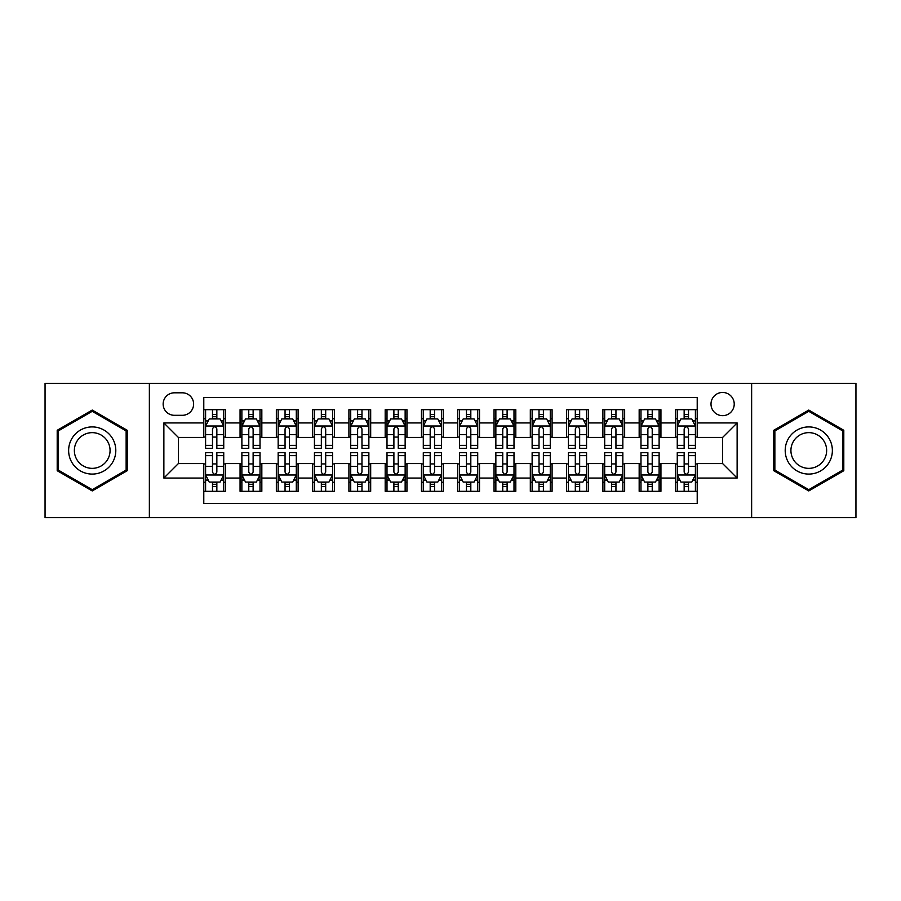 <?xml version="1.0" encoding="UTF-8"?>
<svg xmlns="http://www.w3.org/2000/svg" width="901" height="901" viewBox="0 0 901 901"><rect width="100%" height="100%" fill="white"/><g stroke="black" fill="none" stroke-linecap="round" stroke-linejoin="round"><path stroke-width="1.35" d="M722.613 392.453A11.612 11.612 0 0 0 711.002 404.065A11.612 11.612 0 0 0 722.613 415.665A11.612 11.612 0 0 0 734.225 404.065A11.612 11.612 0 0 0 722.613 392.453M751.637 517.625L855.95 517.625L855.95 383.375L751.637 383.375L751.637 517.625L149.363 517.625L149.363 383.375L45.05 383.375L45.05 517.625L149.363 517.625M697.216 409.685L675.446 409.685L675.446 422.929L660.94 422.929L660.94 437.435L675.446 437.435L675.446 422.929M660.94 422.929L660.94 409.685L639.169 409.685L639.169 422.929L624.652 422.929L624.652 437.435L639.169 437.435L639.169 422.929M624.652 422.929L624.652 409.685L602.882 409.685L602.882 422.929L588.376 422.929L588.376 437.435L602.882 437.435L602.882 422.929M588.376 422.929L588.376 409.685L566.605 409.685L566.605 422.929L552.088 422.929L552.088 437.435L566.605 437.435L566.605 422.929M552.088 422.929L552.088 409.685L530.317 409.685L530.317 422.929L515.811 422.929L515.811 437.435L530.317 437.435L530.317 422.929M515.811 422.929L515.811 409.685L494.041 409.685L494.041 422.929L479.523 422.929L479.523 437.435L494.041 437.435L494.041 422.929M479.523 422.929L479.523 409.685L457.753 409.685L457.753 422.929L443.247 422.929L443.247 437.435L457.753 437.435L457.753 422.929M443.247 422.929L443.247 409.685L421.477 409.685L421.477 422.929L406.959 422.929L406.959 437.435L421.477 437.435L421.477 422.929M406.959 422.929L406.959 409.685L385.189 409.685L385.189 422.929L370.683 422.929L370.683 437.435L385.189 437.435L385.189 422.929M370.683 422.929L370.683 409.685L348.912 409.685L348.912 422.929L334.395 422.929L334.395 437.435L348.912 437.435L348.912 422.929M334.395 422.929L334.395 409.685L312.624 409.685L312.624 422.929L298.118 422.929L298.118 437.435L312.624 437.435L312.624 422.929M298.118 422.929L298.118 409.685L276.348 409.685L276.348 422.929L261.831 422.929L261.831 437.435L276.348 437.435L276.348 422.929M261.831 422.929L261.831 409.685L240.06 409.685L240.06 437.435L225.554 437.435L225.554 409.685L203.784 409.685M203.784 491.315L225.554 491.315L225.554 463.565L240.06 463.565L240.06 491.315L261.831 491.315L261.831 463.565L276.348 463.565L276.348 478.071L261.831 478.071M276.348 478.071L276.348 491.315L298.118 491.315L298.118 463.565L312.624 463.565L312.624 478.071L298.118 478.071M312.624 478.071L312.624 491.315L334.395 491.315L334.395 463.565L348.912 463.565L348.912 478.071L334.395 478.071M348.912 478.071L348.912 491.315L370.683 491.315L370.683 463.565L385.189 463.565L385.189 478.071L370.683 478.071M385.189 478.071L385.189 491.315L406.959 491.315L406.959 463.565L421.477 463.565L421.477 478.071L406.959 478.071M421.477 478.071L421.477 491.315L443.247 491.315L443.247 463.565L457.753 463.565L457.753 478.071L443.247 478.071M457.753 478.071L457.753 491.315L479.523 491.315L479.523 463.565L494.041 463.565L494.041 478.071L479.523 478.071M494.041 478.071L494.041 491.315L515.811 491.315L515.811 463.565L530.317 463.565L530.317 478.071L515.811 478.071M530.317 478.071L530.317 491.315L552.088 491.315L552.088 463.565L566.605 463.565L566.605 478.071L552.088 478.071M566.605 478.071L566.605 491.315L588.376 491.315L588.376 463.565L602.882 463.565L602.882 478.071L588.376 478.071M602.882 478.071L602.882 491.315L624.652 491.315L624.652 463.565L639.169 463.565L639.169 478.071L624.652 478.071M639.169 478.071L639.169 491.315L660.94 491.315L660.94 463.565L675.446 463.565L675.446 478.071L660.94 478.071M174.4 415.305L182.374 415.305A11.251 11.251 0 0 0 193.625 404.065A11.251 11.251 0 0 0 182.374 392.813L174.4 392.813A11.251 11.251 0 0 0 163.149 404.065A11.251 11.251 0 0 0 174.4 415.305M751.637 383.375L149.363 383.375M697.216 422.929L697.216 397.532L203.784 397.532L203.784 437.435L178.387 437.435L178.387 463.565L203.784 463.565L203.784 503.468L697.216 503.468L697.216 463.565L722.613 463.565L722.613 437.435L697.216 437.435L697.216 422.929L737.131 422.929L737.131 478.071L697.216 478.071M203.784 478.071L163.869 478.071L163.869 422.929L203.784 422.929M675.446 478.071L675.446 491.315L697.216 491.315M203.784 418.751L205.597 418.751M212.49 418.751L216.848 418.751M223.741 418.751L225.554 418.751M203.784 437.075L205.597 437.075M212.49 437.075L216.848 437.075M223.741 437.075L225.554 437.075M203.784 463.925L205.597 463.925M212.49 463.925L216.848 463.925M223.741 463.925L225.554 463.925M203.784 482.249L205.597 482.249M212.49 482.249L216.848 482.249M223.741 482.249L225.554 482.249M240.06 437.075L241.885 437.075M248.777 437.075L253.125 437.075M260.017 437.075L261.831 437.075M240.06 418.751L241.885 418.751M248.777 418.751L253.125 418.751M260.017 418.751L261.831 418.751M240.06 463.925L241.885 463.925M248.777 463.925L253.125 463.925M260.017 463.925L261.831 463.925M240.06 482.249L241.885 482.249M248.777 482.249L253.125 482.249M260.017 482.249L261.831 482.249M276.348 463.925L278.161 463.925M285.054 463.925L289.412 463.925M296.305 463.925L298.118 463.925M276.348 482.249L278.161 482.249M285.054 482.249L289.412 482.249M296.305 482.249L298.118 482.249M276.348 418.751L278.161 418.751M285.054 418.751L289.412 418.751M296.305 418.751L298.118 418.751M276.348 437.075L278.161 437.075M285.054 437.075L289.412 437.075M296.305 437.075L298.118 437.075M312.624 463.925L314.438 463.925M321.342 463.925L325.689 463.925M332.582 463.925L334.395 463.925M312.624 482.249L314.438 482.249M321.342 482.249L325.689 482.249M332.582 482.249L334.395 482.249M312.624 418.751L314.438 418.751M321.342 418.751L325.689 418.751M332.582 418.751L334.395 418.751M312.624 437.075L314.438 437.075M321.342 437.075L325.689 437.075M332.582 437.075L334.395 437.075M348.912 463.925L350.726 463.925M357.618 463.925L361.977 463.925M368.869 463.925L370.683 463.925M348.912 482.249L350.726 482.249M357.618 482.249L361.977 482.249M368.869 482.249L370.683 482.249M348.912 418.751L350.726 418.751M357.618 418.751L361.977 418.751M368.869 418.751L370.683 418.751M348.912 437.075L350.726 437.075M357.618 437.075L361.977 437.075M368.869 437.075L370.683 437.075M385.189 463.925L387.002 463.925M393.895 463.925L398.253 463.925M405.146 463.925L406.959 463.925M385.189 482.249L387.002 482.249M393.895 482.249L398.253 482.249M405.146 482.249L406.959 482.249M385.189 418.751L387.002 418.751M393.895 418.751L398.253 418.751M405.146 418.751L406.959 418.751M385.189 437.075L387.002 437.075M393.895 437.075L398.253 437.075M405.146 437.075L406.959 437.075M421.477 463.925L423.29 463.925M430.182 463.925L434.541 463.925M441.434 463.925L443.247 463.925M421.477 482.249L423.29 482.249M430.182 482.249L434.541 482.249M441.434 482.249L443.247 482.249M421.477 418.751L423.29 418.751M430.182 418.751L434.541 418.751M441.434 418.751L443.247 418.751M421.477 437.075L423.29 437.075M430.182 437.075L434.541 437.075M441.434 437.075L443.247 437.075M457.753 463.925L459.566 463.925M466.459 463.925L470.818 463.925M477.71 463.925L479.523 463.925M457.753 482.249L459.566 482.249M466.459 482.249L470.818 482.249M477.71 482.249L479.523 482.249M457.753 418.751L459.566 418.751M466.459 418.751L470.818 418.751M477.71 418.751L479.523 418.751M457.753 437.075L459.566 437.075M466.459 437.075L470.818 437.075M477.71 437.075L479.523 437.075M494.041 463.925L495.854 463.925M502.747 463.925L507.105 463.925M513.998 463.925L515.811 463.925M494.041 482.249L495.854 482.249M502.747 482.249L507.105 482.249M513.998 482.249L515.811 482.249M494.041 418.751L495.854 418.751M502.747 418.751L507.105 418.751M513.998 418.751L515.811 418.751M494.041 437.075L495.854 437.075M502.747 437.075L507.105 437.075M513.998 437.075L515.811 437.075M530.317 463.925L532.131 463.925M539.023 463.925L543.382 463.925M550.274 463.925L552.088 463.925M530.317 482.249L532.131 482.249M539.023 482.249L543.382 482.249M550.274 482.249L552.088 482.249M530.317 418.751L532.131 418.751M539.023 418.751L543.382 418.751M550.274 418.751L552.088 418.751M530.317 437.075L532.131 437.075M539.023 437.075L543.382 437.075M550.274 437.075L552.088 437.075M566.605 463.925L568.418 463.925M575.311 463.925L579.658 463.925M586.562 463.925L588.376 463.925M566.605 482.249L568.418 482.249M575.311 482.249L579.658 482.249M586.562 482.249L588.376 482.249M566.605 418.751L568.418 418.751M575.311 418.751L579.658 418.751M586.562 418.751L588.376 418.751M566.605 437.075L568.418 437.075M575.311 437.075L579.658 437.075M586.562 437.075L588.376 437.075M602.882 463.925L604.695 463.925M611.588 463.925L615.946 463.925M622.839 463.925L624.652 463.925M602.882 482.249L604.695 482.249M611.588 482.249L615.946 482.249M622.839 482.249L624.652 482.249M602.882 418.751L604.695 418.751M611.588 418.751L615.946 418.751M622.839 418.751L624.652 418.751M602.882 437.075L604.695 437.075M611.588 437.075L615.946 437.075M622.839 437.075L624.652 437.075M639.169 463.925L640.983 463.925M647.875 463.925L652.223 463.925M659.115 463.925L660.94 463.925M639.169 482.249L640.983 482.249M647.875 482.249L652.223 482.249M659.115 482.249L660.94 482.249M639.169 418.751L640.983 418.751M647.875 418.751L652.223 418.751M659.115 418.751L660.94 418.751M639.169 437.075L640.983 437.075M647.875 437.075L652.223 437.075M659.115 437.075L660.94 437.075M675.446 463.925L677.259 463.925M684.152 463.925L688.51 463.925M695.403 463.925L697.216 463.925M675.446 482.249L677.259 482.249M684.152 482.249L688.51 482.249M695.403 482.249L697.216 482.249M675.446 418.751L677.259 418.751M684.152 418.751L688.51 418.751M695.403 418.751L697.216 418.751M675.446 437.075L677.259 437.075M684.152 437.075L688.51 437.075M695.403 437.075L697.216 437.075M178.387 437.435L163.869 422.929M178.387 463.565L163.869 478.071M737.131 422.929L722.613 437.435M737.131 478.071L722.613 463.565M92.217 490.932L127.232 470.716L127.232 430.284L92.217 410.068L57.202 430.284L57.202 470.716L92.217 490.932M843.798 430.284L808.783 410.068L773.768 430.284L773.768 470.716L808.783 490.932L843.798 470.716L843.798 430.284M216.848 414.404L212.49 414.404M223.741 445.364L216.848 445.364L216.848 448.326L223.741 448.326L223.741 426.196L220.114 418.931L209.223 418.931L205.597 426.196L205.597 448.326L212.49 448.326L212.49 445.364L205.597 445.364M205.597 426.196L205.597 409.685M223.741 426.196L223.741 409.685M212.49 418.931L212.49 409.685M216.848 409.685L216.848 418.931M216.848 445.364L216.848 428.91C215.395 426.117 213.942 426.117 212.49 428.91L212.49 445.364M212.49 486.596L216.848 486.596M205.597 455.636L212.49 455.636L212.49 452.674L205.597 452.674L205.597 474.804L209.223 482.069L220.114 482.069L223.741 474.804L223.741 452.674L216.848 452.674L216.848 455.636L223.741 455.636M223.741 474.804L223.741 491.315M205.597 474.804L205.597 491.315M216.848 482.069L216.848 491.315M212.49 491.315L212.49 482.069M212.49 455.636L212.49 472.09C213.942 474.883 215.395 474.883 216.848 472.09L216.848 455.636M92.217 426.916A23.584 23.584 0 0 0 68.634 450.5A23.584 23.584 0 0 0 92.217 474.084A23.584 23.584 0 0 0 115.801 450.5A23.584 23.584 0 0 0 92.217 426.916M92.217 432.649A17.851 17.851 0 0 0 74.366 450.5A17.851 17.851 0 0 0 92.217 468.351A17.851 17.851 0 0 0 110.068 450.5A17.851 17.851 0 0 0 92.217 432.649M126.14 470.085L92.217 489.671L58.295 470.085L58.295 430.915L92.217 411.329L126.14 430.915L126.14 470.085M788.364 438.708A23.584 23.584 0 0 0 796.991 470.919A23.584 23.584 0 0 0 829.213 462.292A23.584 23.584 0 0 0 820.574 430.081A23.584 23.584 0 0 0 788.364 438.708M793.319 441.569A17.851 17.851 0 0 0 799.851 465.963A17.851 17.851 0 0 0 824.246 459.431A17.851 17.851 0 0 0 817.714 435.037A17.851 17.851 0 0 0 793.319 441.569M842.705 430.915L842.705 470.085L808.783 489.671L774.86 470.085L774.86 430.915L808.783 411.329L842.705 430.915M253.125 414.404L248.777 414.404M260.017 445.364L253.125 445.364L253.125 448.326L260.017 448.326L260.017 426.196L256.391 418.931L245.511 418.931L241.885 426.196L241.885 448.326L248.777 448.326L248.777 445.364L241.885 445.364M241.885 426.196L241.885 409.685M260.017 426.196L260.017 409.685M248.777 418.931L248.777 409.685M253.125 409.685L253.125 418.931M253.125 445.364L253.125 428.91C251.672 426.117 250.23 426.117 248.777 428.91L248.777 445.364M289.412 414.404L285.054 414.404M296.305 445.364L289.412 445.364L289.412 448.326L296.305 448.326L296.305 426.196L292.679 418.931L281.788 418.931L278.161 426.196L278.161 448.326L285.054 448.326L285.054 445.364L278.161 445.364M278.161 426.196L278.161 409.685M296.305 426.196L296.305 409.685M285.054 418.931L285.054 409.685M289.412 409.685L289.412 418.931M289.412 445.364L289.412 428.91C287.96 426.117 286.507 426.117 285.054 428.91L285.054 445.364M325.689 414.404L321.342 414.404M332.582 445.364L325.689 445.364L325.689 448.326L332.582 448.326L332.582 426.196L328.955 418.931L318.076 418.931L314.438 426.196L314.438 448.326L321.342 448.326L321.342 445.364L314.438 445.364M314.438 426.196L314.438 409.685M332.582 426.196L332.582 409.685M321.342 418.931L321.342 409.685M325.689 409.685L325.689 418.931M325.689 445.364L325.689 428.91C324.236 426.117 322.795 426.117 321.342 428.91L321.342 445.364M361.977 414.404L357.618 414.404M368.869 445.364L361.977 445.364L361.977 448.326L368.869 448.326L368.869 426.196L365.243 418.931L354.352 418.931L350.726 426.196L350.726 448.326L357.618 448.326L357.618 445.364L350.726 445.364M350.726 426.196L350.726 409.685M368.869 426.196L368.869 409.685M357.618 418.931L357.618 409.685M361.977 409.685L361.977 418.931M361.977 445.364L361.977 428.91C360.524 426.117 359.071 426.117 357.618 428.91L357.618 445.364M248.777 486.596L253.125 486.596M241.885 455.636L248.777 455.636L248.777 452.674L241.885 452.674L241.885 474.804L245.511 482.069L256.391 482.069L260.017 474.804L260.017 452.674L253.125 452.674L253.125 455.636L260.017 455.636M260.017 474.804L260.017 491.315M241.885 474.804L241.885 491.315M253.125 482.069L253.125 491.315M248.777 491.315L248.777 482.069M248.777 455.636L248.777 472.09C250.219 474.883 251.672 474.883 253.125 472.09L253.125 455.636M285.054 486.596L289.412 486.596M278.161 455.636L285.054 455.636L285.054 452.674L278.161 452.674L278.161 474.804L281.788 482.069L292.679 482.069L296.305 474.804L296.305 452.674L289.412 452.674L289.412 455.636L296.305 455.636M296.305 474.804L296.305 491.315M278.161 474.804L278.161 491.315M289.412 482.069L289.412 491.315M285.054 491.315L285.054 482.069M285.054 455.636L285.054 472.09C286.507 474.883 287.96 474.883 289.412 472.09L289.412 455.636M321.342 486.596L325.689 486.596M314.438 455.636L321.342 455.636L321.342 452.674L314.438 452.674L314.438 474.804L318.076 482.069L328.955 482.069L332.582 474.804L332.582 452.674L325.689 452.674L325.689 455.636L332.582 455.636M332.582 474.804L332.582 491.315M314.438 474.804L314.438 491.315M325.689 482.069L325.689 491.315M321.342 491.315L321.342 482.069M321.342 455.636L321.342 472.09C322.783 474.883 324.236 474.883 325.689 472.09L325.689 455.636M357.618 486.596L361.977 486.596M350.726 455.636L357.618 455.636L357.618 452.674L350.726 452.674L350.726 474.804L354.352 482.069L365.243 482.069L368.869 474.804L368.869 452.674L361.977 452.674L361.977 455.636L368.869 455.636M368.869 474.804L368.869 491.315M350.726 474.804L350.726 491.315M361.977 482.069L361.977 491.315M357.618 491.315L357.618 482.069M357.618 455.636L357.618 472.09C359.071 474.883 360.524 474.883 361.977 472.09L361.977 455.636M398.253 414.404L393.895 414.404M405.146 445.364L398.253 445.364L398.253 448.326L405.146 448.326L405.146 426.196L401.519 418.931L390.64 418.931L387.002 426.196L387.002 448.326L393.895 448.326L393.895 445.364L387.002 445.364M387.002 426.196L387.002 409.685M405.146 426.196L405.146 409.685M393.895 418.931L393.895 409.685M398.253 409.685L398.253 418.931M398.253 445.364L398.253 428.91C396.8 426.117 395.359 426.117 393.895 428.91L393.895 445.364M393.895 486.596L398.253 486.596M387.002 455.636L393.895 455.636L393.895 452.674L387.002 452.674L387.002 474.804L390.64 482.069L401.519 482.069L405.146 474.804L405.146 452.674L398.253 452.674L398.253 455.636L405.146 455.636M405.146 474.804L405.146 491.315M387.002 474.804L387.002 491.315M398.253 482.069L398.253 491.315M393.895 491.315L393.895 482.069M393.895 455.636L393.895 472.09C395.348 474.883 396.8 474.883 398.253 472.09L398.253 455.636M434.541 414.404L430.182 414.404M441.434 445.364L434.541 445.364L434.541 448.326L441.434 448.326L441.434 426.196L437.796 418.931L426.916 418.931L423.29 426.196L423.29 448.326L430.182 448.326L430.182 445.364L423.29 445.364M423.29 426.196L423.29 409.685M441.434 426.196L441.434 409.685M430.182 418.931L430.182 409.685M434.541 409.685L434.541 418.931M434.541 445.364L434.541 428.91C433.088 426.117 431.635 426.117 430.182 428.91L430.182 445.364M430.182 486.596L434.541 486.596M423.29 455.636L430.182 455.636L430.182 452.674L423.29 452.674L423.29 474.804L426.916 482.069L437.796 482.069L441.434 474.804L441.434 452.674L434.541 452.674L434.541 455.636L441.434 455.636M441.434 474.804L441.434 491.315M423.29 474.804L423.29 491.315M434.541 482.069L434.541 491.315M430.182 491.315L430.182 482.069M430.182 455.636L430.182 472.09C431.635 474.883 433.088 474.883 434.541 472.09L434.541 455.636M470.818 414.404L466.459 414.404M477.71 445.364L470.818 445.364L470.818 448.326L477.71 448.326L477.71 426.196L474.084 418.931L463.204 418.931L459.566 426.196L459.566 448.326L466.459 448.326L466.459 445.364L459.566 445.364M459.566 426.196L459.566 409.685M477.71 426.196L477.71 409.685M466.459 418.931L466.459 409.685M470.818 409.685L470.818 418.931M470.818 445.364L470.818 428.91C469.365 426.117 467.912 426.117 466.459 428.91L466.459 445.364M466.459 486.596L470.818 486.596M459.566 455.636L466.459 455.636L466.459 452.674L459.566 452.674L459.566 474.804L463.204 482.069L474.084 482.069L477.71 474.804L477.71 452.674L470.818 452.674L470.818 455.636L477.71 455.636M477.71 474.804L477.71 491.315M459.566 474.804L459.566 491.315M470.818 482.069L470.818 491.315M466.459 491.315L466.459 482.069M466.459 455.636L466.459 472.09C467.912 474.883 469.365 474.883 470.818 472.09L470.818 455.636M507.105 414.404L502.747 414.404M513.998 445.364L507.105 445.364L507.105 448.326L513.998 448.326L513.998 426.196L510.36 418.931L499.481 418.931L495.854 426.196L495.854 448.326L502.747 448.326L502.747 445.364L495.854 445.364M495.854 426.196L495.854 409.685M513.998 426.196L513.998 409.685M502.747 418.931L502.747 409.685M507.105 409.685L507.105 418.931M507.105 445.364L507.105 428.91C505.652 426.117 504.2 426.117 502.747 428.91L502.747 445.364M502.747 486.596L507.105 486.596M495.854 455.636L502.747 455.636L502.747 452.674L495.854 452.674L495.854 474.804L499.481 482.069L510.36 482.069L513.998 474.804L513.998 452.674L507.105 452.674L507.105 455.636L513.998 455.636M513.998 474.804L513.998 491.315M495.854 474.804L495.854 491.315M507.105 482.069L507.105 491.315M502.747 491.315L502.747 482.069M502.747 455.636L502.747 472.09C504.2 474.883 505.641 474.883 507.105 472.09L507.105 455.636M543.382 414.404L539.023 414.404M550.274 445.364L543.382 445.364L543.382 448.326L550.274 448.326L550.274 426.196L546.648 418.931L535.757 418.931L532.131 426.196L532.131 448.326L539.023 448.326L539.023 445.364L532.131 445.364M532.131 426.196L532.131 409.685M550.274 426.196L550.274 409.685M539.023 418.931L539.023 409.685M543.382 409.685L543.382 418.931M543.382 445.364L543.382 428.91C541.929 426.117 540.476 426.117 539.023 428.91L539.023 445.364M539.023 486.596L543.382 486.596M532.131 455.636L539.023 455.636L539.023 452.674L532.131 452.674L532.131 474.804L535.757 482.069L546.648 482.069L550.274 474.804L550.274 452.674L543.382 452.674L543.382 455.636L550.274 455.636M550.274 474.804L550.274 491.315M532.131 474.804L532.131 491.315M543.382 482.069L543.382 491.315M539.023 491.315L539.023 482.069M539.023 455.636L539.023 472.09C540.476 474.883 541.929 474.883 543.382 472.09L543.382 455.636M579.658 414.404L575.311 414.404M586.562 445.364L579.658 445.364L579.658 448.326L586.562 448.326L586.562 426.196L582.924 418.931L572.045 418.931L568.418 426.196L568.418 448.326L575.311 448.326L575.311 445.364L568.418 445.364M568.418 426.196L568.418 409.685M586.562 426.196L586.562 409.685M575.311 418.931L575.311 409.685M579.658 409.685L579.658 418.931M579.658 445.364L579.658 428.91C578.217 426.117 576.764 426.117 575.311 428.91L575.311 445.364M575.311 486.596L579.658 486.596M568.418 455.636L575.311 455.636L575.311 452.674L568.418 452.674L568.418 474.804L572.045 482.069L582.924 482.069L586.562 474.804L586.562 452.674L579.658 452.674L579.658 455.636L586.562 455.636M586.562 474.804L586.562 491.315M568.418 474.804L568.418 491.315M579.658 482.069L579.658 491.315M575.311 491.315L575.311 482.069M575.311 455.636L575.311 472.09C576.764 474.883 578.205 474.883 579.658 472.09L579.658 455.636M615.946 414.404L611.588 414.404M622.839 445.364L615.946 445.364L615.946 448.326L622.839 448.326L622.839 426.196L619.212 418.931L608.321 418.931L604.695 426.196L604.695 448.326L611.588 448.326L611.588 445.364L604.695 445.364M604.695 426.196L604.695 409.685M622.839 426.196L622.839 409.685M611.588 418.931L611.588 409.685M615.946 409.685L615.946 418.931M615.946 445.364L615.946 428.91C614.493 426.117 613.04 426.117 611.588 428.91L611.588 445.364M611.588 486.596L615.946 486.596M604.695 455.636L611.588 455.636L611.588 452.674L604.695 452.674L604.695 474.804L608.321 482.069L619.212 482.069L622.839 474.804L622.839 452.674L615.946 452.674L615.946 455.636L622.839 455.636M622.839 474.804L622.839 491.315M604.695 474.804L604.695 491.315M615.946 482.069L615.946 491.315M611.588 491.315L611.588 482.069M611.588 455.636L611.588 472.09C613.04 474.883 614.493 474.883 615.946 472.09L615.946 455.636M652.223 414.404L647.875 414.404M659.115 445.364L652.223 445.364L652.223 448.326L659.115 448.326L659.115 426.196L655.489 418.931L644.609 418.931L640.983 426.196L640.983 448.326L647.875 448.326L647.875 445.364L640.983 445.364M640.983 426.196L640.983 409.685M659.115 426.196L659.115 409.685M647.875 418.931L647.875 409.685M652.223 409.685L652.223 418.931M652.223 445.364L652.223 428.91C650.781 426.117 649.328 426.117 647.875 428.91L647.875 445.364M647.875 486.596L652.223 486.596M640.983 455.636L647.875 455.636L647.875 452.674L640.983 452.674L640.983 474.804L644.609 482.069L655.489 482.069L659.115 474.804L659.115 452.674L652.223 452.674L652.223 455.636L659.115 455.636M659.115 474.804L659.115 491.315M640.983 474.804L640.983 491.315M652.223 482.069L652.223 491.315M647.875 491.315L647.875 482.069M647.875 455.636L647.875 472.09C649.328 474.883 650.77 474.883 652.223 472.09L652.223 455.636M688.51 414.404L684.152 414.404M695.403 445.364L688.51 445.364L688.51 448.326L695.403 448.326L695.403 426.196L691.777 418.931L680.886 418.931L677.259 426.196L677.259 448.326L684.152 448.326L684.152 445.364L677.259 445.364M677.259 426.196L677.259 409.685M695.403 426.196L695.403 409.685M684.152 418.931L684.152 409.685M688.51 409.685L688.51 418.931M688.51 445.364L688.51 428.91C687.058 426.117 685.605 426.117 684.152 428.91L684.152 445.364M684.152 486.596L688.51 486.596M677.259 455.636L684.152 455.636L684.152 452.674L677.259 452.674L677.259 474.804L680.886 482.069L691.777 482.069L695.403 474.804L695.403 452.674L688.51 452.674L688.51 455.636L695.403 455.636M695.403 474.804L695.403 491.315M677.259 474.804L677.259 491.315M688.51 482.069L688.51 491.315M684.152 491.315L684.152 482.069M684.152 455.636L684.152 472.09C685.605 474.883 687.058 474.883 688.51 472.09L688.51 455.636M240.06 478.071L225.554 478.071M240.06 422.929L225.554 422.929M223.651 426.015L205.687 426.015M205.597 420.936L208.232 420.936M221.105 420.936L223.741 420.936M212.49 434.597L205.597 434.597M223.741 434.597L216.848 434.597M216.848 416.712L212.49 416.712M205.687 474.985L223.651 474.985M223.741 480.064L221.105 480.064M208.232 480.064L205.597 480.064M216.848 466.403L223.741 466.403M205.597 466.403L212.49 466.403M212.49 484.287L216.848 484.287M259.927 426.015L241.975 426.015M241.885 420.936L244.509 420.936M257.393 420.936L260.017 420.936M248.777 434.597L241.885 434.597M260.017 434.597L253.125 434.597M253.125 416.712L248.777 416.712M296.215 426.015L278.251 426.015M278.161 420.936L280.797 420.936M293.67 420.936L296.305 420.936M285.054 434.597L278.161 434.597M296.305 434.597L289.412 434.597M289.412 416.712L285.054 416.712M332.492 426.015L314.539 426.015M314.438 420.936L317.073 420.936M329.957 420.936L332.582 420.936M321.342 434.597L314.438 434.597M332.582 434.597L325.689 434.597M325.689 416.712L321.342 416.712M368.779 426.015L350.816 426.015M350.726 420.936L353.35 420.936M366.234 420.936L368.869 420.936M357.618 434.597L350.726 434.597M368.869 434.597L361.977 434.597M361.977 416.712L357.618 416.712M241.975 474.985L259.927 474.985M260.017 480.064L257.393 480.064M244.509 480.064L241.885 480.064M253.125 466.403L260.017 466.403M241.885 466.403L248.777 466.403M248.777 484.287L253.125 484.287M278.251 474.985L296.215 474.985M296.305 480.064L293.67 480.064M280.797 480.064L278.161 480.064M289.412 466.403L296.305 466.403M278.161 466.403L285.054 466.403M285.054 484.287L289.412 484.287M314.539 474.985L332.492 474.985M332.582 480.064L329.957 480.064M317.073 480.064L314.438 480.064M325.689 466.403L332.582 466.403M314.438 466.403L321.342 466.403M321.342 484.287L325.689 484.287M350.816 474.985L368.779 474.985M368.869 480.064L366.234 480.064M353.35 480.064L350.726 480.064M361.977 466.403L368.869 466.403M350.726 466.403L357.618 466.403M357.618 484.287L361.977 484.287M405.056 426.015L387.092 426.015M387.002 420.936L389.637 420.936M402.522 420.936L405.146 420.936M393.895 434.597L387.002 434.597M405.146 434.597L398.253 434.597M398.253 416.712L393.895 416.712M387.092 474.985L405.056 474.985M405.146 480.064L402.522 480.064M389.637 480.064L387.002 480.064M398.253 466.403L405.146 466.403M387.002 466.403L393.895 466.403M393.895 484.287L398.253 484.287M441.344 426.015L423.38 426.015M423.29 420.936L425.914 420.936M438.798 420.936L441.434 420.936M430.182 434.597L423.29 434.597M441.434 434.597L434.541 434.597M434.541 416.712L430.182 416.712M423.38 474.985L441.344 474.985M441.434 480.064L438.798 480.064M425.914 480.064L423.29 480.064M434.541 466.403L441.434 466.403M423.29 466.403L430.182 466.403M430.182 484.287L434.541 484.287M477.62 426.015L459.656 426.015M459.566 420.936L462.202 420.936M475.086 420.936L477.71 420.936M466.459 434.597L459.566 434.597M477.71 434.597L470.818 434.597M470.818 416.712L466.459 416.712M459.656 474.985L477.62 474.985M477.71 480.064L475.086 480.064M462.202 480.064L459.566 480.064M470.818 466.403L477.71 466.403M459.566 466.403L466.459 466.403M466.459 484.287L470.818 484.287M513.908 426.015L495.944 426.015M495.854 420.936L498.478 420.936M511.363 420.936L513.998 420.936M502.747 434.597L495.854 434.597M513.998 434.597L507.105 434.597M507.105 416.712L502.747 416.712M495.944 474.985L513.908 474.985M513.998 480.064L511.363 480.064M498.478 480.064L495.854 480.064M507.105 466.403L513.998 466.403M495.854 466.403L502.747 466.403M502.747 484.287L507.105 484.287M550.184 426.015L532.221 426.015M532.131 420.936L534.766 420.936M547.65 420.936L550.274 420.936M539.023 434.597L532.131 434.597M550.274 434.597L543.382 434.597M543.382 416.712L539.023 416.712M532.221 474.985L550.184 474.985M550.274 480.064L547.65 480.064M534.766 480.064L532.131 480.064M543.382 466.403L550.274 466.403M532.131 466.403L539.023 466.403M539.023 484.287L543.382 484.287M586.461 426.015L568.508 426.015M568.418 420.936L571.043 420.936M583.927 420.936L586.562 420.936M575.311 434.597L568.418 434.597M586.562 434.597L579.658 434.597M579.658 416.712L575.311 416.712M568.508 474.985L586.461 474.985M586.562 480.064L583.927 480.064M571.043 480.064L568.418 480.064M579.658 466.403L586.562 466.403M568.418 466.403L575.311 466.403M575.311 484.287L579.658 484.287M622.749 426.015L604.785 426.015M604.695 420.936L607.33 420.936M620.203 420.936L622.839 420.936M611.588 434.597L604.695 434.597M622.839 434.597L615.946 434.597M615.946 416.712L611.588 416.712M604.785 474.985L622.749 474.985M622.839 480.064L620.203 480.064M607.33 480.064L604.695 480.064M615.946 466.403L622.839 466.403M604.695 466.403L611.588 466.403M611.588 484.287L615.946 484.287M659.025 426.015L641.073 426.015M640.983 420.936L643.607 420.936M656.491 420.936L659.115 420.936M647.875 434.597L640.983 434.597M659.115 434.597L652.223 434.597M652.223 416.712L647.875 416.712M641.073 474.985L659.025 474.985M659.115 480.064L656.491 480.064M643.607 480.064L640.983 480.064M652.223 466.403L659.115 466.403M640.983 466.403L647.875 466.403M647.875 484.287L652.223 484.287M695.313 426.015L677.349 426.015M677.259 420.936L679.895 420.936M692.768 420.936L695.403 420.936M684.152 434.597L677.259 434.597M695.403 434.597L688.51 434.597M688.51 416.712L684.152 416.712M677.349 474.985L695.313 474.985M695.403 480.064L692.768 480.064M679.895 480.064L677.259 480.064M688.51 466.403L695.403 466.403M677.259 466.403L684.152 466.403M684.152 484.287L688.51 484.287"/></g></svg>
